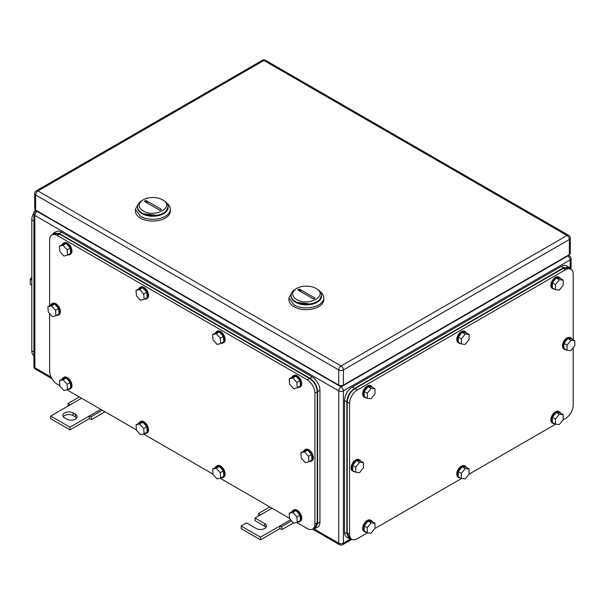 <?xml version="1.0" encoding="UTF-8"?>
<svg xmlns="http://www.w3.org/2000/svg" width="605" height="605" viewBox="0 0 605 605"><rect width="100%" height="100%" fill="white"/><g stroke="black" fill="none" stroke-linecap="round" stroke-linejoin="round"><path stroke-width="0.91" d="M68.017 406.046L68.131 403.406L69.968 404.911L50.691 416.043L69.968 427.175L89.253 416.043L89.253 418.72L91.567 419.552L91.09 416.663L89.253 416.043L100.816 409.366M105.013 411.786L91.567 419.552M79.316 396.948L68.131 403.406M81.539 398.234L69.968 404.911M102.275 410.205L91.09 416.663M69.968 427.175L69.968 429.852L89.253 418.72M50.691 416.043L50.691 418.72L69.968 429.852M73.054 412.928A5.997 3.464 180 0 0 66.52 412.179A5.997 3.464 180 0 0 62.814 415.378A5.997 3.464 180 0 0 64.569 417.828L66.883 419.167A5.997 3.464 180 0 0 73.424 419.915A5.997 3.464 180 0 0 77.122 416.716A5.997 3.464 180 0 0 75.368 414.266L73.054 412.928L73.054 415.605L75.368 416.936A5.997 3.464 180 0 1 76.661 418.047M63.275 416.716A5.997 3.464 180 0 1 73.054 415.605M258.516 516.027L258.63 513.388L260.468 514.9L255.068 518.016L264.71 523.582A5.997 3.464 180 0 1 266.465 526.032A5.997 3.464 180 0 1 262.759 529.231A5.997 3.464 180 0 1 256.225 528.475L246.583 522.909L241.183 526.032L260.468 537.164L279.752 526.032L279.752 528.702L282.059 529.534L281.59 526.645L279.752 526.032L290.597 519.763M293.486 522.939L282.059 529.534M269.815 506.937L258.63 513.388M272.038 508.215L260.468 514.9M291.595 520.867L281.59 526.645M260.468 537.164L260.468 539.834L279.752 528.702M241.183 526.032L241.183 528.702L260.468 539.834M255.068 518.016L255.068 520.686L264.71 526.252A5.997 3.464 180 0 1 266.003 527.363M163.675 200.489L162.518 199.816C175.556 206.653 155.077 218.473 143.241 210.948A13.635 7.873 180 0 1 143.234 199.816A13.635 7.873 180 0 1 162.518 199.816L163.675 200.489A15.269 8.818 180 0 1 168.145 206.721A15.269 8.818 180 0 1 158.722 214.866A15.269 8.818 180 0 1 142.084 212.952A15.269 8.818 180 0 1 137.607 206.721A15.269 8.818 180 0 1 142.084 200.489L143.234 199.816M144.285 201.314L159.932 210.343L161.475 209.451L145.828 200.421L144.285 201.314M137.607 206.721L137.607 207.432A15.269 8.818 -0 0 0 142.084 213.663L158.722 215.577L165.573 212.332L168.145 206.721M147.975 203.446A10.905 6.3 60 0 1 145.828 200.421M138.878 203.197L135.429 209.217L135.429 210.994A17.454 10.073 -0 0 0 140.541 218.118A17.454 10.073 -0 0 0 159.554 220.303A17.454 10.073 -0 0 0 170.33 210.994L170.33 209.217A17.454 10.073 -0 0 0 166.874 203.197M135.429 209.217L140.541 216.34A17.454 10.073 -0 0 0 159.554 218.518A17.454 10.073 -0 0 0 170.33 209.217M168.137 207.076A15.269 8.818 180 0 1 159.009 215.509A15.269 8.818 180 0 1 142.084 213.663A15.269 8.818 180 0 1 137.622 207.076M317.156 289.099L315.999 288.426C329.029 295.263 308.558 307.083 296.715 299.558A13.635 7.873 180 0 1 296.715 288.426A13.635 7.873 180 0 1 315.999 288.426L317.156 289.099A15.269 8.818 180 0 1 321.626 295.331A15.269 8.818 180 0 1 312.203 303.476A15.269 8.818 180 0 1 295.558 301.562A15.269 8.818 180 0 1 291.088 295.331A15.269 8.818 180 0 1 295.558 289.099L296.715 288.426M297.766 289.924L313.405 298.953L314.948 298.061L299.309 289.031L297.766 289.924M291.088 295.331L291.088 296.042A15.269 8.818 -0 0 0 295.558 302.273L312.203 304.186L319.054 300.942L321.626 295.331M301.449 292.056A10.905 6.3 60 0 1 299.309 289.031M292.359 291.807L288.903 297.826L288.903 299.604A17.454 10.073 -0 0 0 294.015 306.727A17.454 10.073 -0 0 0 313.035 308.913A17.454 10.073 -0 0 0 323.811 299.604L323.811 297.826A17.454 10.073 -0 0 0 320.355 291.807M288.903 297.826L294.015 304.95A17.454 10.073 -0 0 0 313.035 307.128A17.454 10.073 -0 0 0 323.811 297.826M321.61 295.686A15.269 8.818 180 0 1 312.482 304.118A15.269 8.818 180 0 1 295.558 302.273A15.269 8.818 180 0 1 291.096 295.686M569.35 254.629L569.35 239.489A3.275 1.891 -0 0 0 570.311 238.158L570.311 253.298A3.275 1.891 -0 0 1 569.35 254.629L343.375 385.098L343.375 369.957A3.275 1.891 -120 0 0 341.061 365.949A3.275 1.891 120 0 0 338.747 369.957A3.275 1.891 -0 0 0 343.375 369.957L569.35 239.489A3.275 1.891 -120 0 0 567.036 235.481L341.061 365.949L37.964 190.961A3.275 1.891 -120 0 0 36.323 190.794A3.275 3.275 0 0 0 34.689 193.63A3.275 1.891 -0 0 0 35.65 194.961L338.747 369.957L338.747 385.098L35.65 210.101L35.65 194.961A3.275 1.891 120 0 1 37.964 190.961L263.939 60.492A3.275 1.891 -60 0 1 265.572 60.326A3.275 3.275 0 0 0 262.305 60.326L36.323 190.794M338.747 385.098A3.275 1.891 -0 0 0 343.375 385.098M34.689 193.63L34.689 208.77A3.275 1.891 -0 0 0 35.65 210.101M296.639 522.425L307.204 528.52A10.905 6.3 -120 0 0 312.656 529.065L314.971 527.726L317.232 522.735L317.232 391.821L314.918 393.159A10.905 6.3 -120 0 0 307.204 379.796L57.324 235.526A10.905 6.3 -120 0 0 51.864 234.99A10.905 6.3 -120 0 0 49.61 239.981L49.61 305.759M59.842 385.71L57.324 384.251A10.905 6.3 -120 0 1 49.61 370.895L49.61 313.571M289.598 518.356L220.054 478.207M213.013 474.139L143.468 433.989M136.428 429.928L66.883 389.771M312.656 529.065A10.905 6.3 -120 0 0 314.918 524.074L314.918 393.159M317.232 391.821C316.77 386.149 314.199 381.695 309.518 378.465L59.638 234.196L54.178 233.651L51.864 234.99M143.695 428.453L139.642 423.992L136.019 424.892L139.105 423.114L142.727 422.214L146.781 426.676L147.219 432.046L144.134 433.823L143.695 428.453L146.781 426.676M144.134 433.823L140.511 434.73L136.458 430.261L136.019 424.892M139.642 423.992L142.727 422.214M138.795 423.296A6.542 3.781 60 0 1 139.891 421.912A6.542 3.781 60 0 1 144.724 423.447A6.542 3.781 60 0 1 147.764 429.716A6.542 3.781 60 0 1 146.433 433.248A6.542 3.781 60 0 1 144.686 433.505M139.891 421.912L140.662 421.466A6.542 3.781 60 0 1 145.495 423.001A6.542 3.781 60 0 1 148.535 429.27A6.542 3.781 60 0 1 147.204 432.802L146.433 433.248M220.28 472.671L216.227 468.209L212.605 469.109L215.69 467.332L219.312 466.425L223.366 470.894L223.797 476.256L220.719 478.041L220.28 472.671L223.366 470.894M220.719 478.041L217.097 478.941L213.043 474.479L212.605 469.109M216.227 468.209L219.312 466.425M215.38 467.514A6.542 3.781 60 0 1 216.477 466.13A6.542 3.781 60 0 1 221.301 467.665A6.542 3.781 60 0 1 224.349 473.934A6.542 3.781 60 0 1 223.018 477.458A6.542 3.781 60 0 1 221.271 477.723M216.477 466.13L217.248 465.684A6.542 3.781 60 0 1 222.073 467.219A6.542 3.781 60 0 1 225.12 473.488A6.542 3.781 60 0 1 223.79 477.02L223.018 477.458M220.28 338.195L216.227 333.733L212.605 334.633L215.69 332.856L219.312 331.948L223.366 336.418L223.797 341.787L220.719 343.564L220.28 338.195L223.366 336.418M220.719 343.564L217.097 344.472L213.043 340.002L212.605 334.633M216.227 333.733L219.312 331.948M215.38 333.037A6.542 3.781 60 0 1 216.477 331.653A6.542 3.781 60 0 1 221.301 333.189A6.542 3.781 60 0 1 224.349 339.458A6.542 3.781 60 0 1 223.018 342.99A6.542 3.781 60 0 1 221.271 343.247M216.477 331.653L217.248 331.207A6.542 3.781 60 0 1 222.073 332.742A6.542 3.781 60 0 1 225.12 339.012A6.542 3.781 60 0 1 223.79 342.543L223.018 342.99M143.695 293.985L139.642 289.515L136.019 290.423L139.105 288.638L142.727 287.738L146.781 292.2L147.219 297.569L144.134 299.346L143.695 293.985L146.781 292.2M144.134 299.346L140.511 300.254L136.458 295.792L136.019 290.423M139.642 289.515L142.727 287.738M138.795 288.819A6.542 3.781 60 0 1 139.891 287.435A6.542 3.781 60 0 1 144.724 288.971A6.542 3.781 60 0 1 147.764 295.24A6.542 3.781 60 0 1 146.433 298.772A6.542 3.781 60 0 1 144.686 299.029M139.891 287.435L140.662 286.989A6.542 3.781 60 0 1 145.495 288.532A6.542 3.781 60 0 1 148.535 294.794A6.542 3.781 60 0 1 147.204 298.325L146.433 298.772M67.11 249.767L63.056 245.297L59.434 246.205L62.519 244.42L66.142 243.52L70.195 247.982L70.634 253.351L67.548 255.136L67.11 249.767L70.195 247.982M67.548 255.136L63.926 256.036L59.872 251.574L59.434 246.205M63.056 245.297L66.142 243.52M62.209 244.601A6.542 3.781 60 0 1 63.306 243.218A6.542 3.781 60 0 1 68.138 244.76A6.542 3.781 60 0 1 71.178 251.022A6.542 3.781 60 0 1 69.847 254.554A6.542 3.781 60 0 1 68.1 254.811M63.306 243.218L64.077 242.779A6.542 3.781 60 0 1 68.91 244.314A6.542 3.781 60 0 1 71.95 250.576A6.542 3.781 60 0 1 70.619 254.108L69.847 254.554M67.11 384.243L63.056 379.774L59.434 380.681L62.519 378.896L66.142 377.996L70.195 382.458L70.634 387.828L67.548 389.612L67.11 384.243L70.195 382.458M67.548 389.612L63.926 390.512L59.872 386.05L59.434 380.681M63.056 379.774L66.142 377.996M62.209 379.078A6.542 3.781 60 0 1 63.306 377.694A6.542 3.781 60 0 1 68.138 379.229A6.542 3.781 60 0 1 71.178 385.498A6.542 3.781 60 0 1 69.847 389.03A6.542 3.781 60 0 1 68.1 389.287M63.306 377.694L64.077 377.248A6.542 3.781 60 0 1 68.91 378.791A6.542 3.781 60 0 1 71.95 385.052A6.542 3.781 60 0 1 70.619 388.584L69.847 389.03M308.512 456.374L304.459 451.912L300.836 452.812L303.922 451.035L307.544 450.128L311.598 454.589L312.029 459.959L308.943 461.744L308.512 456.374L311.598 454.589M308.943 461.744L305.328 462.643L301.267 458.182L300.836 452.812M304.459 451.912L307.544 450.128M303.604 451.217A6.542 3.781 60 0 1 304.701 449.833A6.542 3.781 60 0 1 309.533 451.368A6.542 3.781 60 0 1 312.581 457.637A6.542 3.781 60 0 1 311.25 461.161A6.542 3.781 60 0 1 309.503 461.418M304.701 449.833L305.472 449.386A6.542 3.781 60 0 1 310.304 450.922A6.542 3.781 60 0 1 313.352 457.191A6.542 3.781 60 0 1 312.021 460.723L311.25 461.161M55.539 310.327L51.485 305.858L47.863 306.765L50.949 304.98L54.571 304.081L58.624 308.542L59.063 313.912L55.978 315.689L55.539 310.327L58.624 308.542M55.978 315.689L52.355 316.596L48.302 312.135L47.863 306.765M51.485 305.858L54.571 304.081M50.638 305.162A6.542 3.781 60 0 1 51.735 303.778A6.542 3.781 60 0 1 56.567 305.313A6.542 3.781 60 0 1 59.615 311.583A6.542 3.781 60 0 1 58.277 315.114A6.542 3.781 60 0 1 56.53 315.371M51.735 303.778L52.506 303.332A6.542 3.781 60 0 1 57.339 304.875A6.542 3.781 60 0 1 60.387 311.136A6.542 3.781 60 0 1 59.048 314.668L58.277 315.114M296.866 382.413L292.812 377.951L289.19 378.851L292.276 377.074L295.898 376.166L299.951 380.636L300.382 385.998L297.297 387.782L296.866 382.413L299.951 380.636M297.297 387.782L293.682 388.682L289.621 384.22L289.19 378.851M292.812 377.951L295.898 376.166M291.958 377.255A6.542 3.781 60 0 1 293.054 375.871A6.542 3.781 60 0 1 297.887 377.407A6.542 3.781 60 0 1 300.935 383.676A6.542 3.781 60 0 1 299.604 387.2A6.542 3.781 60 0 1 297.857 387.457M293.054 375.871L293.826 375.425A6.542 3.781 60 0 1 298.658 376.96A6.542 3.781 60 0 1 301.706 383.23A6.542 3.781 60 0 1 300.375 386.761L299.604 387.2M296.866 516.889L292.812 512.42L289.19 513.327L292.276 511.543L295.898 510.643L299.951 515.105L300.382 520.474L297.297 522.259L296.866 516.889L299.951 515.105M297.297 522.259L293.682 523.159L289.621 518.697L289.19 513.327M292.812 512.42L295.898 510.643M291.958 511.724A6.542 3.781 60 0 1 293.054 510.34A6.542 3.781 60 0 1 297.887 511.883A6.542 3.781 60 0 1 300.935 518.145A6.542 3.781 60 0 1 299.604 521.676A6.542 3.781 60 0 1 297.857 521.933M293.054 510.34L293.826 509.894A6.542 3.781 60 0 1 298.658 511.437A6.542 3.781 60 0 1 301.706 517.698A6.542 3.781 60 0 1 300.375 521.23L299.604 521.676M312.959 528.891L315.356 528.392L317.617 523.401L317.617 391.601C317.156 385.922 314.585 381.475 309.904 378.238L59.252 233.522L53.792 232.985L52.166 234.816M315.356 528.392L317.67 527.061A10.905 6.3 -120 0 0 319.932 522.07L319.932 390.263A10.905 6.3 -120 0 0 312.218 376.907L61.566 232.191A10.905 6.3 -120 0 0 56.106 231.647L53.792 232.985M573.207 339.783L573.207 274.224A10.905 6.3 120 0 0 570.946 269.233L568.632 267.894L563.179 268.438L354.946 388.66C350.257 391.889 347.686 396.343 347.232 402.015L347.232 532.929L349.493 537.921L351.808 539.259A10.905 6.3 120 0 0 357.26 538.722L367.439 532.846M351.808 539.259A10.905 6.3 120 0 1 349.546 534.268L349.546 403.353A10.905 6.3 120 0 1 357.26 389.998L565.493 269.769A10.905 6.3 120 0 1 570.946 269.233M573.207 347.731L573.207 405.138A10.905 6.3 120 0 1 565.493 418.494L563.028 419.915M555.617 424.196L468.935 474.244M461.532 478.517L374.843 528.566M469.087 468.913L465.23 468.565L461.373 473.367L458.295 471.582L462.144 466.788L466.001 467.128L469.087 468.913L469.087 474.055L465.23 478.85L461.373 478.51L461.373 473.367M465.23 468.565L462.144 466.788M461.373 478.51L458.295 476.725L458.295 471.582M460.314 477.889A6.542 3.781 -60 0 1 458.877 477.595A6.542 3.781 -60 0 1 457.524 474.6A6.542 3.781 -60 0 1 460.375 468.013A6.542 3.781 -60 0 1 465.419 466.258A6.542 3.781 -60 0 1 466.394 467.355M458.877 477.595L458.106 477.148A6.542 3.781 -60 0 1 456.752 474.154A6.542 3.781 -60 0 1 459.603 467.567A6.542 3.781 -60 0 1 464.648 465.812L465.419 466.258M563.179 414.591L559.322 414.243L555.466 419.038L552.38 417.261L556.237 412.466L560.094 412.807L563.179 414.591L563.179 419.734L559.322 424.529L555.466 424.181L555.466 419.038M559.322 414.243L556.237 412.466M555.466 424.181L552.38 422.403L552.38 417.261M554.407 423.568A6.542 3.781 -60 0 1 552.97 423.273A6.542 3.781 -60 0 1 551.616 420.278A6.542 3.781 -60 0 1 554.467 413.691A6.542 3.781 -60 0 1 559.512 411.937A6.542 3.781 -60 0 1 560.487 413.033M552.97 423.273L552.199 422.827A6.542 3.781 -60 0 1 550.845 419.832A6.542 3.781 -60 0 1 553.696 413.245A6.542 3.781 -60 0 1 558.74 411.491L559.512 411.937M563.179 280.115L559.322 279.767L555.466 284.569L552.38 282.785L556.237 277.99L560.094 278.33L563.179 280.115L563.179 285.257L559.322 290.052L555.466 289.704L555.466 284.569M559.322 279.767L556.237 277.99M555.466 289.704L552.38 287.927L552.38 282.785M554.407 289.092A6.542 3.781 -60 0 1 552.97 288.797A6.542 3.781 -60 0 1 551.616 285.802A6.542 3.781 -60 0 1 554.467 279.215A6.542 3.781 -60 0 1 559.512 277.461A6.542 3.781 -60 0 1 560.487 278.557M552.97 288.797L552.199 288.351A6.542 3.781 -60 0 1 550.845 285.356A6.542 3.781 -60 0 1 553.696 278.769A6.542 3.781 -60 0 1 558.74 277.014L559.512 277.461M469.087 334.436L465.23 334.096L461.373 338.891L458.295 337.106L462.144 332.311L466.001 332.659L469.087 334.436L469.087 339.579L465.23 344.374L461.373 344.033L461.373 338.891M465.23 334.096L462.144 332.311M461.373 344.033L458.295 342.248L458.295 337.106M460.314 343.421A6.542 3.781 -60 0 1 458.877 343.118A6.542 3.781 -60 0 1 457.524 340.123A6.542 3.781 -60 0 1 460.375 333.536A6.542 3.781 -60 0 1 465.419 331.782A6.542 3.781 -60 0 1 466.394 332.886M458.877 343.118L458.106 342.672A6.542 3.781 -60 0 1 456.752 339.677A6.542 3.781 -60 0 1 459.603 333.09A6.542 3.781 -60 0 1 464.648 331.343L465.419 331.782M374.994 388.758L371.137 388.418L367.288 393.212L364.202 391.435L368.059 386.633L371.909 386.981L374.994 388.758L374.994 393.9L371.137 398.703L367.288 398.355L367.288 393.212M371.137 388.418L368.059 386.633M367.288 398.355L364.202 396.577L364.202 391.435M366.222 397.742A6.542 3.781 -60 0 1 364.785 397.447A6.542 3.781 -60 0 1 363.431 394.445A6.542 3.781 -60 0 1 366.282 387.865A6.542 3.781 -60 0 1 371.326 386.111A6.542 3.781 -60 0 1 372.302 387.208M364.785 397.447L364.013 397.001A6.542 3.781 -60 0 1 362.66 394.006A6.542 3.781 -60 0 1 365.511 387.419A6.542 3.781 -60 0 1 370.555 385.665L371.326 386.111M374.994 523.234L371.137 522.894L367.288 527.689L364.202 525.904L368.059 521.109L371.909 521.457L374.994 523.234L374.994 528.377L371.137 533.171L367.288 532.831L367.288 527.689M371.137 522.894L368.059 521.109M367.288 532.831L364.202 531.046L364.202 525.904M366.222 532.218A6.542 3.781 -60 0 1 364.785 531.916A6.542 3.781 -60 0 1 363.431 528.921A6.542 3.781 -60 0 1 366.282 522.334A6.542 3.781 -60 0 1 371.326 520.587A6.542 3.781 -60 0 1 372.302 521.684M364.785 531.916L364.013 531.477A6.542 3.781 -60 0 1 362.66 528.475A6.542 3.781 -60 0 1 365.511 521.896A6.542 3.781 -60 0 1 370.555 520.141L371.326 520.587M574.75 340.675L570.893 340.328L567.036 345.122L563.951 343.345L567.808 338.543L571.664 338.891L574.75 340.675L574.75 345.81L570.893 350.613L567.036 350.265L567.036 345.122M570.893 340.328L567.808 338.543M567.036 350.265L563.951 348.488L563.951 343.345M565.977 349.652A6.542 3.781 -60 0 1 564.533 349.357A6.542 3.781 -60 0 1 563.179 346.363A6.542 3.781 -60 0 1 566.038 339.776A6.542 3.781 -60 0 1 571.082 338.021A6.542 3.781 -60 0 1 572.058 339.118M564.533 349.357L563.762 348.911A6.542 3.781 -60 0 1 562.408 345.916A6.542 3.781 -60 0 1 565.267 339.329A6.542 3.781 -60 0 1 570.311 337.575L571.082 338.021M363.431 462.674L359.574 462.333L355.717 467.128L352.632 465.351L356.489 460.549L360.346 460.897L363.431 462.674L363.431 467.816L359.574 472.618L355.717 472.271L355.717 467.128M359.574 462.333L356.489 460.549M355.717 472.271L352.632 470.493L352.632 465.351M354.651 471.658A6.542 3.781 -60 0 1 353.214 471.363A6.542 3.781 -60 0 1 351.86 468.368A6.542 3.781 -60 0 1 354.719 461.781A6.542 3.781 -60 0 1 359.756 460.027A6.542 3.781 -60 0 1 360.739 461.123M353.214 471.363L352.443 470.917A6.542 3.781 -60 0 1 351.089 467.922A6.542 3.781 -60 0 1 353.948 461.335A6.542 3.781 -60 0 1 358.992 459.581L359.756 460.027M570.651 269.059L569.018 267.228L563.565 267.765L354.56 388.44C349.871 391.669 347.3 396.124 346.846 401.796L346.846 533.602L349.108 538.594L351.505 539.085M349.108 538.594L346.794 537.255A10.905 6.3 120 0 1 344.532 532.264L344.532 400.457L346.846 401.796M569.018 267.228L566.703 265.89A10.905 6.3 120 0 0 561.251 266.434L352.246 387.102A10.905 6.3 120 0 0 344.532 400.457M33.918 355.725A10.905 6.3 -60 0 1 31.793 350.817L31.793 219.902A10.905 6.3 -60 0 1 35.574 210.056M31.793 285.257L30.25 284.365L30.25 279.223L31.793 280.115M31.793 277.302L30.25 279.223M33.918 354.712L33.918 218.889M75.368 414.266L75.368 416.936M264.71 523.582L264.71 526.252M312.52 529.141L339.428 544.674A3.275 1.891 -60 0 1 338.747 543.169L338.747 390.883L34.878 215.448A3.275 1.891 -60 0 1 37.192 211.44L37.578 211.221M51.153 377.127L34.878 367.734L34.878 215.448A3.275 1.891 180 0 1 33.918 214.109A3.275 3.275 0 0 1 35.559 211.281L36.618 210.661M339.428 544.674A3.275 3.275 0 0 0 342.695 544.674A3.275 1.891 -120 0 0 343.375 543.169A3.275 1.891 -0 0 1 338.747 543.169L313.965 528.868M350.499 539.063L343.375 543.169L343.375 390.883A3.275 1.891 -120 0 0 341.061 386.882L37.192 211.44A3.275 1.891 -120 0 0 35.559 211.281M338.747 390.883A3.275 1.891 -0 0 0 343.375 390.883L570.122 259.976A3.275 1.891 -120 0 0 567.808 255.968L341.061 386.882A3.275 1.891 -60 0 0 338.747 390.883M35.559 369.231A3.275 1.891 -60 0 1 34.878 367.734A3.275 1.891 180 0 1 33.918 366.396A3.275 3.275 0 0 0 35.559 369.231L52 378.73M570.122 268.196L570.122 259.976A3.275 1.891 -0 0 0 571.082 258.637A3.275 3.275 0 0 0 569.441 255.809A3.275 1.891 120 0 0 567.808 255.968L567.422 255.749M570.311 238.158A3.275 3.275 0 0 0 568.677 235.322A3.275 1.891 -60 0 0 567.036 235.481L263.939 60.492A3.275 1.891 -120 0 0 262.305 60.326M309.518 378.465L307.204 379.796M57.324 235.526L59.638 234.196M317.232 522.735L314.918 524.074M319.932 522.07L317.617 523.401M319.932 390.263L317.617 391.601M312.218 376.907L309.904 378.238M61.566 232.191L59.252 233.522M563.179 268.438L565.493 269.769M357.26 389.998L354.946 388.66M347.232 402.015L349.546 403.353M349.546 534.268L347.232 532.929M344.532 532.264L346.846 533.602M561.251 266.434L563.565 267.765M352.246 387.102L354.56 388.44M33.918 221.127L31.793 219.902M33.721 351.928L31.793 350.817M342.695 544.674L351.944 539.335M33.918 366.396L33.918 214.109M571.082 269.308L571.082 258.637M568.382 255.189L569.441 255.809M568.677 235.322L265.572 60.326"/></g></svg>
